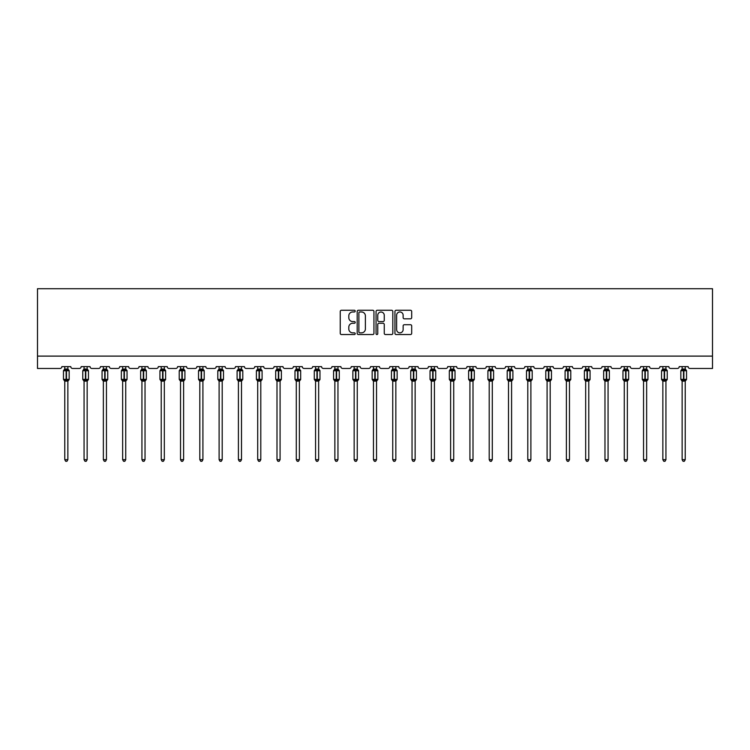 <?xml version="1.0" encoding="UTF-8"?>
<svg xmlns="http://www.w3.org/2000/svg" width="750" height="750" viewBox="0 0 750 750"><rect width="100%" height="100%" fill="white"/><g stroke="black" fill="none" stroke-linecap="round" stroke-linejoin="round"><path stroke-width="1.12" d="M355.209 311.119A0.853 0.853 0 0 0 354.366 310.266L341.466 310.266A1.209 1.209 0 0 0 340.247 311.484L340.247 333.337A1.209 1.209 0 0 0 341.466 334.547L354.366 334.547A0.853 0.853 0 0 0 355.209 333.694A0.853 0.853 0 0 0 354.366 332.85L352.697 332.85A3.881 3.881 0 0 1 348.806 328.959L348.806 327.141A3.881 3.881 0 0 1 352.697 323.259L354.366 323.259A0.853 0.853 0 0 0 355.209 322.406A0.853 0.853 0 0 0 354.366 321.562L352.697 321.562A3.881 3.881 0 0 1 348.806 317.672L348.806 315.853A3.881 3.881 0 0 1 352.697 311.972L354.366 311.972A0.853 0.853 0 0 0 355.209 311.119M410.475 318.825A1.209 1.209 0 0 0 411.694 317.616L411.694 311.484A1.209 1.209 0 0 0 410.475 310.266L396.15 310.266A1.209 1.209 0 0 0 394.941 311.484L394.941 333.337A1.209 1.209 0 0 0 396.15 334.547L410.475 334.547A1.209 1.209 0 0 0 411.694 333.337L411.694 325.931A1.209 1.209 0 0 0 410.475 324.713L404.344 324.713A1.209 1.209 0 0 0 403.134 325.931L403.134 329.597A3.244 3.244 0 0 1 399.881 332.85A3.244 3.244 0 0 1 396.637 329.597L396.637 315.216A3.244 3.244 0 0 1 399.881 311.972A3.244 3.244 0 0 1 403.134 315.216L403.134 317.616A1.209 1.209 0 0 0 404.344 318.825L410.475 318.825M712.5 356.109L712.5 288.712L37.5 288.712L37.5 368.475L60.009 368.475A1.856 1.856 0 0 0 61.866 366.619L70.772 366.619A1.856 1.856 0 0 0 72.619 368.475L79.303 368.475A1.856 1.856 0 0 0 81.159 366.619L90.056 366.619A1.856 1.856 0 0 0 91.913 368.475L98.597 368.475A1.856 1.856 0 0 0 100.453 366.619L109.35 366.619A1.856 1.856 0 0 0 111.206 368.475L117.891 368.475A1.856 1.856 0 0 0 119.737 366.619L128.644 366.619A1.856 1.856 0 0 0 130.5 368.475L137.175 368.475A1.856 1.856 0 0 0 139.031 366.619L147.938 366.619A1.856 1.856 0 0 0 149.794 368.475L156.469 368.475A1.856 1.856 0 0 0 158.325 366.619L167.231 366.619A1.856 1.856 0 0 0 169.088 368.475L175.762 368.475A1.856 1.856 0 0 0 177.619 366.619L186.525 366.619A1.856 1.856 0 0 0 188.381 368.475L195.056 368.475A1.856 1.856 0 0 0 196.912 366.619L205.819 366.619A1.856 1.856 0 0 0 207.675 368.475L214.35 368.475A1.856 1.856 0 0 0 216.206 366.619L225.113 366.619A1.856 1.856 0 0 0 226.969 368.475L233.644 368.475A1.856 1.856 0 0 0 235.5 366.619L244.406 366.619A1.856 1.856 0 0 0 246.253 368.475L252.938 368.475A1.856 1.856 0 0 0 254.794 366.619L263.7 366.619A1.856 1.856 0 0 0 265.547 368.475L272.231 368.475A1.856 1.856 0 0 0 274.088 366.619L282.984 366.619A1.856 1.856 0 0 0 284.841 368.475L291.525 368.475A1.856 1.856 0 0 0 293.381 366.619L302.278 366.619A1.856 1.856 0 0 0 304.134 368.475L310.819 368.475A1.856 1.856 0 0 0 312.666 366.619L321.572 366.619A1.856 1.856 0 0 0 323.428 368.475L330.103 368.475A1.856 1.856 0 0 0 331.959 366.619L340.866 366.619A1.856 1.856 0 0 0 342.722 368.475L349.397 368.475A1.856 1.856 0 0 0 351.253 366.619L360.159 366.619A1.856 1.856 0 0 0 362.016 368.475L368.691 368.475A1.856 1.856 0 0 0 370.547 366.619L379.453 366.619A1.856 1.856 0 0 0 381.309 368.475L387.984 368.475A1.856 1.856 0 0 0 389.841 366.619L398.747 366.619A1.856 1.856 0 0 0 400.603 368.475L407.278 368.475A1.856 1.856 0 0 0 409.134 366.619L418.041 366.619A1.856 1.856 0 0 0 419.897 368.475L426.572 368.475A1.856 1.856 0 0 0 428.428 366.619L437.334 366.619A1.856 1.856 0 0 0 439.181 368.475L445.866 368.475A1.856 1.856 0 0 0 447.722 366.619L456.619 366.619A1.856 1.856 0 0 0 458.475 368.475L465.159 368.475A1.856 1.856 0 0 0 467.016 366.619L475.912 366.619A1.856 1.856 0 0 0 477.769 368.475L484.453 368.475A1.856 1.856 0 0 0 486.3 366.619L495.206 366.619A1.856 1.856 0 0 0 497.063 368.475L503.747 368.475A1.856 1.856 0 0 0 505.594 366.619L514.5 366.619A1.856 1.856 0 0 0 516.356 368.475L523.031 368.475A1.856 1.856 0 0 0 524.888 366.619L533.794 366.619A1.856 1.856 0 0 0 535.65 368.475L542.325 368.475A1.856 1.856 0 0 0 544.181 366.619L553.088 366.619A1.856 1.856 0 0 0 554.944 368.475L561.619 368.475A1.856 1.856 0 0 0 563.475 366.619L572.381 366.619A1.856 1.856 0 0 0 574.237 368.475L580.913 368.475A1.856 1.856 0 0 0 582.769 366.619L591.675 366.619A1.856 1.856 0 0 0 593.531 368.475L600.206 368.475A1.856 1.856 0 0 0 602.062 366.619L610.969 366.619A1.856 1.856 0 0 0 612.825 368.475L619.5 368.475A1.856 1.856 0 0 0 621.356 366.619L630.262 366.619A1.856 1.856 0 0 0 632.109 368.475L638.794 368.475A1.856 1.856 0 0 0 640.65 366.619L649.547 366.619A1.856 1.856 0 0 0 651.403 368.475L658.088 368.475A1.856 1.856 0 0 0 659.944 366.619L668.841 366.619A1.856 1.856 0 0 0 670.697 368.475L677.381 368.475A1.856 1.856 0 0 0 679.228 366.619L688.134 366.619A1.856 1.856 0 0 0 689.991 368.475L712.5 368.475L712.5 356.109L37.5 356.109M373.941 311.484A1.209 1.209 0 0 0 372.722 310.266L358.397 310.266A1.209 1.209 0 0 0 357.188 311.484L357.188 333.337A1.209 1.209 0 0 0 358.397 334.547L372.722 334.547A1.209 1.209 0 0 0 373.941 333.337L373.941 311.484M377.278 310.266L391.603 310.266A1.209 1.209 0 0 1 392.812 311.484L392.812 333.337A1.209 1.209 0 0 1 391.603 334.547L385.472 334.547A1.209 1.209 0 0 1 384.253 333.337L384.253 324.469A1.209 1.209 0 0 0 383.044 323.259L378.975 323.259A1.209 1.209 0 0 0 377.766 324.469L377.766 333.694A0.853 0.853 0 0 1 376.913 334.547A0.853 0.853 0 0 1 376.059 333.694L376.059 311.484A1.209 1.209 0 0 1 377.278 310.266M359.738 311.972A0.853 0.853 0 0 0 358.884 312.816L358.884 331.997A0.853 0.853 0 0 0 359.738 332.85L361.491 332.85A3.881 3.881 0 0 0 365.381 328.959L365.381 315.853A3.881 3.881 0 0 0 361.491 311.972L359.738 311.972M384.253 315.281A3.244 3.244 0 0 0 381.009 312.028A3.244 3.244 0 0 0 377.766 315.281L377.766 320.344A1.209 1.209 0 0 0 378.975 321.562L383.044 321.562A1.209 1.209 0 0 0 384.253 320.344L384.253 315.281M64.772 459.684L67.866 459.684L66.938 461.288L65.7 461.288L64.772 459.684L64.772 381.047A1.359 1.294 180 0 0 64.059 379.913L66.131 379.95L66.497 379.387L66.497 370.181L68.756 370.153A0.619 0.619 0 0 1 69.159 370.734L63.469 370.734L63.469 379.387L66.131 379.387L66.131 370.181L64.059 370.219A1.359 1.294 0 0 0 64.772 369.075L67.866 369.141L67.866 366.619M67.866 459.684L67.866 380.991L66.131 381.169L66.131 379.95L66.497 379.387L69.159 379.387A0.619 0.619 0 0 1 68.756 379.969L67.866 381.253M67.866 381.047L67.866 381.047A1.359 1.294 180 0 1 68.578 379.913L68.756 379.969M66.131 381.169L64.772 381.047M64.772 366.619L64.772 369.084M66.497 381.169L66.497 379.95L68.578 379.913M64.772 369.141L64.322 370.613L64.772 369.141M68.306 370.613L67.866 369.141M67.866 380.991L68.306 379.509M64.772 380.991L64.322 379.509M84.066 459.684L87.15 459.684L86.222 461.288L84.994 461.288L84.066 459.684L84.066 381.047A1.359 1.294 180 0 0 83.344 379.913L85.425 379.95L85.791 379.387L85.791 370.181L88.05 370.153A0.619 0.619 0 0 1 88.453 370.734L82.763 370.734L82.763 379.387L85.425 379.387L85.425 370.181L83.344 370.219A1.359 1.294 0 0 0 84.066 369.075L87.159 369.141L87.15 366.619M87.15 459.684L87.159 380.991L85.425 381.169L85.425 379.95L85.791 379.387L88.453 379.387A0.619 0.619 0 0 1 88.05 379.969L87.15 381.253M87.15 381.047L87.15 381.047A1.359 1.294 180 0 1 87.872 379.913L88.05 379.969M85.425 381.169L84.066 381.047M84.066 366.619L84.066 369.084M85.791 381.169L85.791 379.95L87.872 379.913M84.066 369.141L83.616 370.613L84.066 369.141M87.6 370.613L87.159 369.141M87.159 380.991L87.6 379.509M84.066 380.991L83.616 379.509M103.359 459.684L106.444 459.684L105.516 461.288L104.287 461.288L103.359 459.684L103.359 381.047A1.359 1.294 180 0 0 102.638 379.913L104.719 379.95L105.084 379.387L105.084 370.181L107.344 370.153A0.619 0.619 0 0 1 107.747 370.734L102.056 370.734L102.056 379.387L104.719 379.387L104.719 370.181L102.638 370.219A1.359 1.294 0 0 0 103.359 369.075L106.444 369.141L106.444 366.619M106.444 459.684L106.444 380.991L104.719 381.169L104.719 379.95L105.084 379.387L107.747 379.387A0.619 0.619 0 0 1 107.344 379.969L106.444 381.253M106.444 381.047L106.444 381.047A1.359 1.294 180 0 1 107.166 379.913L107.344 379.969M104.719 381.169L103.359 381.047M103.359 366.619L103.359 369.084M105.084 381.169L105.084 379.95L107.166 379.913M103.35 369.141L102.909 370.613L103.35 369.141M106.894 370.613L106.444 369.141M106.444 380.991L106.894 379.509M103.35 380.991L102.909 379.509M122.644 459.684L125.738 459.684L124.809 461.288L123.572 461.288L122.644 459.684L122.644 381.047A1.359 1.294 180 0 0 121.931 379.913L124.013 379.95L124.378 379.387L124.378 370.181L126.628 370.153A0.619 0.619 0 0 1 127.041 370.734L121.35 370.734L121.35 379.387L124.013 379.387L124.013 370.181L121.931 370.219A1.359 1.294 0 0 0 122.644 369.075L125.738 369.141L125.738 366.619M125.738 459.684L125.738 380.991L124.013 381.169L124.013 379.95L124.378 379.387L127.041 379.387A0.619 0.619 0 0 1 126.628 379.969L125.738 381.253M125.738 381.047L125.738 381.047A1.359 1.294 180 0 1 126.45 379.913L126.628 379.969M124.013 381.169L122.644 381.047M122.644 366.619L122.644 369.084M124.378 381.169L124.378 379.95L126.45 379.913M122.644 369.141L122.203 370.613L122.644 369.141M126.188 370.613L125.738 369.141M125.738 380.991L126.188 379.509M122.644 380.991L122.203 379.509M141.938 459.684L145.031 459.684L144.103 461.288L142.866 461.288L141.938 459.684L141.938 381.047A1.359 1.294 180 0 0 141.225 379.913L143.297 379.95L143.672 379.387L143.672 370.181L145.922 370.153A0.619 0.619 0 0 1 146.334 370.734L140.644 370.734L140.644 379.387L143.297 379.387L143.297 370.181L141.225 370.219A1.359 1.294 0 0 0 141.938 369.075L145.031 369.141L145.031 366.619M145.031 459.684L145.031 380.991L143.297 381.169L143.297 379.95L143.672 379.387L146.334 379.387A0.619 0.619 0 0 1 145.922 379.969L145.031 381.253M145.031 381.047L145.031 381.047A1.359 1.294 180 0 1 145.744 379.913L145.922 379.969M143.297 381.169L141.938 381.047M141.938 366.619L141.938 369.084M143.672 381.169L143.672 379.95L145.744 379.913M141.938 369.141L141.487 370.613L141.938 369.141M145.481 370.613L145.031 369.141M145.031 380.991L145.481 379.509M141.938 380.991L141.487 379.509M161.231 459.684L164.325 459.684L163.397 461.288L162.159 461.288L161.231 459.684L161.231 381.047A1.359 1.294 180 0 0 160.519 379.913L162.591 379.95L162.966 379.387L162.966 370.181L165.216 370.153A0.619 0.619 0 0 1 165.628 370.734L159.938 370.734L159.938 379.387L162.591 379.387L162.591 370.181L160.519 370.219A1.359 1.294 0 0 0 161.231 369.075L164.325 369.141L164.325 366.619M164.325 459.684L164.325 380.991L162.591 381.169L162.591 379.95L162.966 379.387L165.628 379.387A0.619 0.619 0 0 1 165.216 379.969L164.325 381.253M164.325 381.047L164.325 381.047A1.359 1.294 180 0 1 165.037 379.913L165.216 379.969M162.591 381.169L161.231 381.047M161.231 366.619L161.231 369.084M162.966 381.169L162.966 379.95L165.037 379.913M161.231 369.141L160.781 370.613L161.231 369.141M164.775 370.613L164.325 369.141M164.325 380.991L164.775 379.509M161.231 380.991L160.781 379.509M180.525 459.684L183.619 459.684L182.691 461.288L181.453 461.288L180.525 459.684L180.525 381.047A1.359 1.294 180 0 0 179.812 379.913L181.884 379.95L182.259 379.387L182.259 370.181L184.509 370.153A0.619 0.619 0 0 1 184.913 370.734L179.231 370.734L179.231 379.387L181.884 379.387L181.884 370.181L179.812 370.219A1.359 1.294 0 0 0 180.525 369.075L183.619 369.141L183.619 366.619M183.619 459.684L183.619 380.991L181.884 381.169L181.884 379.95L182.259 379.387L184.913 379.387A0.619 0.619 0 0 1 184.509 379.969L183.619 381.253M183.619 381.047L183.619 381.047A1.359 1.294 180 0 1 184.331 379.913L184.509 379.969M181.884 381.169L180.525 381.047M180.525 366.619L180.525 369.084M182.259 381.169L182.259 379.95L184.331 379.913M180.525 369.141L180.075 370.613L180.525 369.141M184.069 370.613L183.619 369.141M183.619 380.991L184.069 379.509M180.525 380.991L180.075 379.509M199.819 459.684L202.912 459.684L201.984 461.288L200.747 461.288L199.819 459.684L199.819 381.047A1.359 1.294 180 0 0 199.106 379.913L201.178 379.95L201.553 379.387L201.553 370.181L203.803 370.153A0.619 0.619 0 0 1 204.206 370.734L198.525 370.734L198.525 379.387L201.178 379.387L201.178 370.181L199.106 370.219A1.359 1.294 0 0 0 199.819 369.075L202.912 369.141L202.912 366.619M202.912 459.684L202.912 380.991L201.178 381.169L201.178 379.95L201.553 379.387L204.206 379.387A0.619 0.619 0 0 1 203.803 379.969L202.912 381.253M202.912 381.047L202.912 381.047A1.359 1.294 180 0 1 203.625 379.913L203.803 379.969M201.178 381.169L199.819 381.047M199.819 366.619L199.819 369.084M201.553 381.169L201.553 379.95L203.625 379.913M199.819 369.141L199.369 370.613L199.819 369.141M203.362 370.613L202.912 369.141M202.912 380.991L203.362 379.509M199.819 380.991L199.369 379.509M219.113 459.684L222.206 459.684L221.278 461.288L220.041 461.288L219.113 459.684L219.113 381.047A1.359 1.294 180 0 0 218.4 379.913L220.472 379.95L220.847 379.387L220.847 370.181L223.097 370.153A0.619 0.619 0 0 1 223.5 370.734L217.809 370.734L217.809 379.387L220.472 379.387L220.472 370.181L218.4 370.219A1.359 1.294 0 0 0 219.113 369.075L222.206 369.141L222.206 366.619M222.206 459.684L222.206 380.991L220.472 381.169L220.472 379.95L220.847 379.387L223.5 379.387A0.619 0.619 0 0 1 223.097 379.969L222.206 381.253M222.206 381.047L222.206 381.047A1.359 1.294 180 0 1 222.919 379.913L223.097 379.969M220.472 381.169L219.113 381.047M219.113 366.619L219.113 369.084M220.847 381.169L220.847 379.95L222.919 379.913M219.113 369.141L218.663 370.613L219.113 369.141M222.656 370.613L222.206 369.141M222.206 380.991L222.656 379.509M219.113 380.991L218.663 379.509M238.406 459.684L241.5 459.684L240.572 461.288L239.334 461.288L238.406 459.684L238.406 381.047A1.359 1.294 180 0 0 237.694 379.913L239.766 379.95L240.141 379.387L240.141 370.181L242.391 370.153A0.619 0.619 0 0 1 242.794 370.734L237.103 370.734L237.103 379.387L239.766 379.387L239.766 370.181L237.694 370.219A1.359 1.294 0 0 0 238.406 369.075L241.5 369.141L241.5 366.619M241.5 459.684L241.5 380.991L239.766 381.169L239.766 379.95L240.141 379.387L242.794 379.387A0.619 0.619 0 0 1 242.391 379.969L241.5 381.253M241.5 381.047L241.5 381.047A1.359 1.294 180 0 1 242.213 379.913L242.391 379.969M239.766 381.169L238.406 381.047M238.406 366.619L238.406 369.084M240.141 381.169L240.141 379.95L242.213 379.913M238.406 369.141L237.956 370.613L238.406 369.141M241.941 370.613L241.5 369.141M241.5 380.991L241.941 379.509M238.406 380.991L237.956 379.509M257.7 459.684L260.794 459.684L259.866 461.288L258.628 461.288L257.7 459.684L257.7 381.047A1.359 1.294 180 0 0 256.988 379.913L259.059 379.95L259.425 379.387L259.425 370.181L261.684 370.153A0.619 0.619 0 0 1 262.087 370.734L256.397 370.734L256.397 379.387L259.059 379.387L259.059 370.181L256.988 370.219A1.359 1.294 0 0 0 257.7 369.075L260.794 369.141L260.794 366.619M260.794 459.684L260.794 380.991L259.059 381.169L259.059 379.95L259.425 379.387L262.087 379.387A0.619 0.619 0 0 1 261.684 379.969L260.794 381.253M260.794 381.047L260.794 381.047A1.359 1.294 180 0 1 261.506 379.913L261.684 379.969M259.059 381.169L257.7 381.047M257.7 366.619L257.7 369.084M259.425 381.169L259.425 379.95L261.506 379.913M257.7 369.141L257.25 370.613L257.7 369.141M261.234 370.613L260.794 369.141M260.794 380.991L261.234 379.509M257.7 380.991L257.25 379.509M276.994 459.684L280.078 459.684L279.15 461.288L277.922 461.288L276.994 459.684L276.994 381.047A1.359 1.294 180 0 0 276.272 379.913L278.353 379.95L278.719 379.387L278.719 370.181L280.978 370.153A0.619 0.619 0 0 1 281.381 370.734L275.691 370.734L275.691 379.387L278.353 379.387L278.353 370.181L276.272 370.219A1.359 1.294 0 0 0 276.994 369.075L280.087 369.141L280.078 366.619M280.078 459.684L280.087 380.991L278.353 381.169L278.353 379.95L278.719 379.387L281.381 379.387A0.619 0.619 0 0 1 280.978 379.969L280.078 381.253M280.078 381.047L280.078 381.047A1.359 1.294 180 0 1 280.8 379.913L280.978 379.969M278.353 381.169L276.994 381.047M276.994 366.619L276.994 369.084M278.719 381.169L278.719 379.95L280.8 379.913M276.994 369.141L276.544 370.613L276.994 369.141M280.528 370.613L280.087 369.141M280.087 380.991L280.528 379.509M276.994 380.991L276.544 379.509M296.288 459.684L299.372 459.684L298.444 461.288L297.216 461.288L296.288 459.684L296.288 381.047A1.359 1.294 180 0 0 295.566 379.913L297.647 379.95L298.012 379.387L298.012 370.181L300.272 370.153A0.619 0.619 0 0 1 300.675 370.734L294.984 370.734L294.984 379.387L297.647 379.387L297.647 370.181L295.566 370.219A1.359 1.294 0 0 0 296.288 369.075L299.372 369.141L299.372 366.619M299.372 459.684L299.372 380.991L297.647 381.169L297.647 379.95L298.012 379.387L300.675 379.387A0.619 0.619 0 0 1 300.272 379.969L299.372 381.253M299.372 381.047L299.372 381.047A1.359 1.294 180 0 1 300.094 379.913L300.272 379.969M297.647 381.169L296.288 381.047M296.288 366.619L296.288 369.084M298.012 381.169L298.012 379.95L300.094 379.913M296.278 369.141L295.837 370.613L296.278 369.141M299.822 370.613L299.372 369.141M299.372 380.991L299.822 379.509M296.278 380.991L295.837 379.509M315.572 459.684L318.666 459.684L317.738 461.288L316.5 461.288L315.572 459.684L315.572 381.047A1.359 1.294 180 0 0 314.859 379.913L316.941 379.95L317.306 379.387L317.306 370.181L319.556 370.153A0.619 0.619 0 0 1 319.969 370.734L314.278 370.734L314.278 379.387L316.941 379.387L316.941 370.181L314.859 370.219A1.359 1.294 0 0 0 315.572 369.075L318.666 369.141L318.666 366.619M318.666 459.684L318.666 380.991L316.941 381.169L316.941 379.95L317.306 379.387L319.969 379.387A0.619 0.619 0 0 1 319.556 379.969L318.666 381.253M318.666 381.047L318.666 381.047A1.359 1.294 180 0 1 319.378 379.913L319.556 379.969M316.941 381.169L315.572 381.047M315.572 366.619L315.572 369.084M317.306 381.169L317.306 379.95L319.378 379.913M315.572 369.141L315.131 370.613L315.572 369.141M319.116 370.613L318.666 369.141M318.666 380.991L319.116 379.509M315.572 380.991L315.131 379.509M334.866 459.684L337.959 459.684L337.031 461.288L335.794 461.288L334.866 459.684L334.866 381.047A1.359 1.294 180 0 0 334.153 379.913L336.225 379.95L336.6 379.387L336.6 370.181L338.85 370.153A0.619 0.619 0 0 1 339.262 370.734L333.572 370.734L333.572 379.387L336.225 379.387L336.225 370.181L334.153 370.219A1.359 1.294 0 0 0 334.866 369.075L337.959 369.141L337.959 366.619M337.959 459.684L337.959 380.991L336.225 381.169L336.225 379.95L336.6 379.387L339.262 379.387A0.619 0.619 0 0 1 338.85 379.969L337.959 381.253M337.959 381.047L337.959 381.047A1.359 1.294 180 0 1 338.672 379.913L338.85 379.969M336.225 381.169L334.866 381.047M334.866 366.619L334.866 369.084M336.6 381.169L336.6 379.95L338.672 379.913M334.866 369.141L334.416 370.613L334.866 369.141M338.409 370.613L337.959 369.141M337.959 380.991L338.409 379.509M334.866 380.991L334.416 379.509M354.159 459.684L357.253 459.684L356.325 461.288L355.087 461.288L354.159 459.684L354.159 381.047A1.359 1.294 180 0 0 353.447 379.913L355.519 379.95L355.894 379.387L355.894 370.181L358.144 370.153A0.619 0.619 0 0 1 358.556 370.734L352.866 370.734L352.866 379.387L355.519 379.387L355.519 370.181L353.447 370.219A1.359 1.294 0 0 0 354.159 369.075L357.253 369.141L357.253 366.619M357.253 459.684L357.253 380.991L355.519 381.169L355.519 379.95L355.894 379.387L358.556 379.387A0.619 0.619 0 0 1 358.144 379.969L357.253 381.253M357.253 381.047L357.253 381.047A1.359 1.294 180 0 1 357.966 379.913L358.144 379.969M355.519 381.169L354.159 381.047M354.159 366.619L354.159 369.084M355.894 381.169L355.894 379.95L357.966 379.913M354.159 369.141L353.709 370.613L354.159 369.141M357.703 370.613L357.253 369.141M357.253 380.991L357.703 379.509M354.159 380.991L353.709 379.509M373.453 459.684L376.547 459.684L375.619 461.288L374.381 461.288L373.453 459.684L373.453 381.047A1.359 1.294 180 0 0 372.741 379.913L374.812 379.95L375.188 379.387L375.188 370.181L377.438 370.153A0.619 0.619 0 0 1 377.841 370.734L372.159 370.734L372.159 379.387L374.812 379.387L374.812 370.181L372.741 370.219A1.359 1.294 0 0 0 373.453 369.075L376.547 369.141L376.547 366.619M376.547 459.684L376.547 380.991L374.812 381.169L374.812 379.95L375.188 379.387L377.841 379.387A0.619 0.619 0 0 1 377.438 379.969L376.547 381.253M376.547 381.047L376.547 381.047A1.359 1.294 180 0 1 377.259 379.913L377.438 379.969M374.812 381.169L373.453 381.047M373.453 366.619L373.453 369.084M375.188 381.169L375.188 379.95L377.259 379.913M373.453 369.141L373.003 370.613L373.453 369.141M376.997 370.613L376.547 369.141M376.547 380.991L376.997 379.509M373.453 380.991L373.003 379.509M392.747 459.684L395.841 459.684L394.913 461.288L393.675 461.288L392.747 459.684L392.747 381.047A1.359 1.294 180 0 0 392.034 379.913L394.106 379.95L394.481 379.387L394.481 370.181L396.731 370.153A0.619 0.619 0 0 1 397.134 370.734L391.444 370.734L391.444 379.387L394.106 379.387L394.106 370.181L392.034 370.219A1.359 1.294 0 0 0 392.747 369.075L395.841 369.141L395.841 366.619M395.841 459.684L395.841 380.991L394.106 381.169L394.106 379.95L394.481 379.387L397.134 379.387A0.619 0.619 0 0 1 396.731 379.969L395.841 381.253M395.841 381.047L395.841 381.047A1.359 1.294 180 0 1 396.553 379.913L396.731 379.969M394.106 381.169L392.747 381.047M392.747 366.619L392.747 369.084M394.481 381.169L394.481 379.95L396.553 379.913M392.747 369.141L392.297 370.613L392.747 369.141M396.291 370.613L395.841 369.141M395.841 380.991L396.291 379.509M392.747 380.991L392.297 379.509M412.041 459.684L415.134 459.684L414.206 461.288L412.969 461.288L412.041 459.684L412.041 381.047A1.359 1.294 180 0 0 411.328 379.913L413.4 379.95L413.775 379.387L413.775 370.181L416.025 370.153A0.619 0.619 0 0 1 416.428 370.734L410.738 370.734L410.738 379.387L413.4 379.387L413.4 370.181L411.328 370.219A1.359 1.294 0 0 0 412.041 369.075L415.134 369.141L415.134 366.619M415.134 459.684L415.134 380.991L413.4 381.169L413.4 379.95L413.775 379.387L416.428 379.387A0.619 0.619 0 0 1 416.025 379.969L415.134 381.253M415.134 381.047L415.134 381.047A1.359 1.294 180 0 1 415.847 379.913L416.025 379.969M413.4 381.169L412.041 381.047M412.041 366.619L412.041 369.084M413.775 381.169L413.775 379.95L415.847 379.913M412.041 369.141L411.591 370.613L412.041 369.141M415.584 370.613L415.134 369.141M415.134 380.991L415.584 379.509M412.041 380.991L411.591 379.509M431.334 459.684L434.428 459.684L433.5 461.288L432.262 461.288L431.334 459.684L431.334 381.047A1.359 1.294 180 0 0 430.622 379.913L432.694 379.95L433.059 379.387L433.059 370.181L435.319 370.153A0.619 0.619 0 0 1 435.722 370.734L430.031 370.734L430.031 379.387L432.694 379.387L432.694 370.181L430.622 370.219A1.359 1.294 0 0 0 431.334 369.075L434.428 369.141L434.428 366.619M434.428 459.684L434.428 380.991L432.694 381.169L432.694 379.95L433.059 379.387L435.722 379.387A0.619 0.619 0 0 1 435.319 379.969L434.428 381.253M434.428 381.047L434.428 381.047A1.359 1.294 180 0 1 435.141 379.913L435.319 379.969M432.694 381.169L431.334 381.047M431.334 366.619L431.334 369.084M433.059 381.169L433.059 379.95L435.141 379.913M431.334 369.141L430.884 370.613L431.334 369.141M434.869 370.613L434.428 369.141M434.428 380.991L434.869 379.509M431.334 380.991L430.884 379.509M450.628 459.684L453.712 459.684L452.784 461.288L451.556 461.288L450.628 459.684L450.628 381.047A1.359 1.294 180 0 0 449.906 379.913L451.988 379.95L452.353 379.387L452.353 370.181L454.613 370.153A0.619 0.619 0 0 1 455.016 370.734L449.325 370.734L449.325 379.387L451.988 379.387L451.988 370.181L449.906 370.219A1.359 1.294 0 0 0 450.628 369.075L453.722 369.141L453.712 366.619M453.712 459.684L453.722 380.991L451.988 381.169L451.988 379.95L452.353 379.387L455.016 379.387A0.619 0.619 0 0 1 454.613 379.969L453.712 381.253M453.712 381.047L453.712 381.047A1.359 1.294 180 0 1 454.434 379.913L454.613 379.969M451.988 381.169L450.628 381.047M450.628 366.619L450.628 369.084M452.353 381.169L452.353 379.95L454.434 379.913M450.628 369.141L450.178 370.613L450.628 369.141M454.163 370.613L453.722 369.141M453.722 380.991L454.163 379.509M450.628 380.991L450.178 379.509M469.922 459.684L473.006 459.684L472.078 461.288L470.85 461.288L469.922 459.684L469.922 381.047A1.359 1.294 180 0 0 469.2 379.913L471.281 379.95L471.647 379.387L471.647 370.181L473.906 370.153A0.619 0.619 0 0 1 474.309 370.734L468.619 370.734L468.619 379.387L471.281 379.387L471.281 370.181L469.2 370.219A1.359 1.294 0 0 0 469.922 369.075L473.006 369.141L473.006 366.619M473.006 459.684L473.006 380.991L471.281 381.169L471.281 379.95L471.647 379.387L474.309 379.387A0.619 0.619 0 0 1 473.906 379.969L473.006 381.253M473.006 381.047L473.006 381.047A1.359 1.294 180 0 1 473.728 379.913L473.906 379.969M471.281 381.169L469.922 381.047M469.922 366.619L469.922 369.084M471.647 381.169L471.647 379.95L473.728 379.913M469.913 369.141L469.472 370.613L469.913 369.141M473.456 370.613L473.006 369.141M473.006 380.991L473.456 379.509M469.913 380.991L469.472 379.509M489.206 459.684L492.3 459.684L491.372 461.288L490.134 461.288L489.206 459.684L489.206 381.047A1.359 1.294 180 0 0 488.494 379.913L490.575 379.95L490.941 379.387L490.941 370.181L493.2 370.153A0.619 0.619 0 0 1 493.603 370.734L487.913 370.734L487.913 379.387L490.575 379.387L490.575 370.181L488.494 370.219A1.359 1.294 0 0 0 489.206 369.075L492.3 369.141L492.3 366.619M492.3 459.684L492.3 380.991L490.575 381.169L490.575 379.95L490.941 379.387L493.603 379.387A0.619 0.619 0 0 1 493.2 379.969L492.3 381.253M492.3 381.047L492.3 381.047A1.359 1.294 180 0 1 493.012 379.913L493.2 379.969M490.575 381.169L489.206 381.047M489.206 366.619L489.206 369.084M490.941 381.169L490.941 379.95L493.012 379.913M489.206 369.141L488.766 370.613L489.206 369.141M492.75 370.613L492.3 369.141M492.3 380.991L492.75 379.509M489.206 380.991L488.766 379.509M508.5 459.684L511.594 459.684L510.666 461.288L509.428 461.288L508.5 459.684L508.5 381.047A1.359 1.294 180 0 0 507.787 379.913L509.859 379.95L510.234 379.387L510.234 370.181L512.484 370.153A0.619 0.619 0 0 1 512.897 370.734L507.206 370.734L507.206 379.387L509.859 379.387L509.859 370.181L507.787 370.219A1.359 1.294 0 0 0 508.5 369.075L511.594 369.141L511.594 366.619M511.594 459.684L511.594 380.991L509.859 381.169L509.859 379.95L510.234 379.387L512.897 379.387A0.619 0.619 0 0 1 512.484 379.969L511.594 381.253M511.594 381.047L511.594 381.047A1.359 1.294 180 0 1 512.306 379.913L512.484 379.969M509.859 381.169L508.5 381.047M508.5 366.619L508.5 369.084M510.234 381.169L510.234 379.95L512.306 379.913M508.5 369.141L508.059 370.613L508.5 369.141M512.044 370.613L511.594 369.141M511.594 380.991L512.044 379.509M508.5 380.991L508.059 379.509M527.794 459.684L530.887 459.684L529.959 461.288L528.722 461.288L527.794 459.684L527.794 381.047A1.359 1.294 180 0 0 527.081 379.913L529.153 379.95L529.528 379.387L529.528 370.181L531.778 370.153A0.619 0.619 0 0 1 532.191 370.734L526.5 370.734L526.5 379.387L529.153 379.387L529.153 370.181L527.081 370.219A1.359 1.294 0 0 0 527.794 369.075L530.887 369.141L530.887 366.619M530.887 459.684L530.887 380.991L529.153 381.169L529.153 379.95L529.528 379.387L532.191 379.387A0.619 0.619 0 0 1 531.778 379.969L530.887 381.253M530.887 381.047L530.887 381.047A1.359 1.294 180 0 1 531.6 379.913L531.778 379.969M529.153 381.169L527.794 381.047M527.794 366.619L527.794 369.084M529.528 381.169L529.528 379.95L531.6 379.913M527.794 369.141L527.344 370.613L527.794 369.141M531.337 370.613L530.887 369.141M530.887 380.991L531.337 379.509M527.794 380.991L527.344 379.509M547.087 459.684L550.181 459.684L549.253 461.288L548.016 461.288L547.087 459.684L547.087 381.047A1.359 1.294 180 0 0 546.375 379.913L548.447 379.95L548.822 379.387L548.822 370.181L551.072 370.153A0.619 0.619 0 0 1 551.475 370.734L545.794 370.734L545.794 379.387L548.447 379.387L548.447 370.181L546.375 370.219A1.359 1.294 0 0 0 547.087 369.075L550.181 369.141L550.181 366.619M550.181 459.684L550.181 380.991L548.447 381.169L548.447 379.95L548.822 379.387L551.475 379.387A0.619 0.619 0 0 1 551.072 379.969L550.181 381.253M550.181 381.047L550.181 381.047A1.359 1.294 180 0 1 550.894 379.913L551.072 379.969M548.447 381.169L547.087 381.047M547.087 366.619L547.087 369.084M548.822 381.169L548.822 379.95L550.894 379.913M547.087 369.141L546.638 370.613L547.087 369.141M550.631 370.613L550.181 369.141M550.181 380.991L550.631 379.509M547.087 380.991L546.638 379.509M566.381 459.684L569.475 459.684L568.547 461.288L567.309 461.288L566.381 459.684L566.381 381.047A1.359 1.294 180 0 0 565.669 379.913L567.741 379.95L568.116 379.387L568.116 370.181L570.366 370.153A0.619 0.619 0 0 1 570.769 370.734L565.087 370.734L565.087 379.387L567.741 379.387L567.741 370.181L565.669 370.219A1.359 1.294 0 0 0 566.381 369.075L569.475 369.141L569.475 366.619M569.475 459.684L569.475 380.991L567.741 381.169L567.741 379.95L568.116 379.387L570.769 379.387A0.619 0.619 0 0 1 570.366 379.969L569.475 381.253M569.475 381.047L569.475 381.047A1.359 1.294 180 0 1 570.188 379.913L570.366 379.969M567.741 381.169L566.381 381.047M566.381 366.619L566.381 369.084M568.116 381.169L568.116 379.95L570.188 379.913M566.381 369.141L565.931 370.613L566.381 369.141M569.925 370.613L569.475 369.141M569.475 380.991L569.925 379.509M566.381 380.991L565.931 379.509M585.675 459.684L588.769 459.684L587.841 461.288L586.603 461.288L585.675 459.684L585.675 381.047A1.359 1.294 180 0 0 584.963 379.913L587.034 379.95L587.409 379.387L587.409 370.181L589.659 370.153A0.619 0.619 0 0 1 590.062 370.734L584.372 370.734L584.372 379.387L587.034 379.387L587.034 370.181L584.963 370.219A1.359 1.294 0 0 0 585.675 369.075L588.769 369.141L588.769 366.619M588.769 459.684L588.769 380.991L587.034 381.169L587.034 379.95L587.409 379.387L590.062 379.387A0.619 0.619 0 0 1 589.659 379.969L588.769 381.253M588.769 381.047L588.769 381.047A1.359 1.294 180 0 1 589.481 379.913L589.659 379.969M587.034 381.169L585.675 381.047M585.675 366.619L585.675 369.084M587.409 381.169L587.409 379.95L589.481 379.913M585.675 369.141L585.225 370.613L585.675 369.141M589.219 370.613L588.769 369.141M588.769 380.991L589.219 379.509M585.675 380.991L585.225 379.509M604.969 459.684L608.062 459.684L607.134 461.288L605.897 461.288L604.969 459.684L604.969 381.047A1.359 1.294 180 0 0 604.256 379.913L606.328 379.95L606.703 379.387L606.703 370.181L608.953 370.153A0.619 0.619 0 0 1 609.356 370.734L603.666 370.734L603.666 379.387L606.328 379.387L606.328 370.181L604.256 370.219A1.359 1.294 0 0 0 604.969 369.075L608.062 369.141L608.062 366.619M608.062 459.684L608.062 380.991L606.328 381.169L606.328 379.95L606.703 379.387L609.356 379.387A0.619 0.619 0 0 1 608.953 379.969L608.062 381.253M608.062 381.047L608.062 381.047A1.359 1.294 180 0 1 608.775 379.913L608.953 379.969M606.328 381.169L604.969 381.047M604.969 366.619L604.969 369.084M606.703 381.169L606.703 379.95L608.775 379.913M604.969 369.141L604.519 370.613L604.969 369.141M608.513 370.613L608.062 369.141M608.062 380.991L608.513 379.509M604.969 380.991L604.519 379.509M624.263 459.684L627.356 459.684L626.428 461.288L625.191 461.288L624.263 459.684L624.263 381.047A1.359 1.294 180 0 0 623.55 379.913L625.622 379.95L625.988 379.387L625.988 370.181L628.247 370.153A0.619 0.619 0 0 1 628.65 370.734L622.959 370.734L622.959 379.387L625.622 379.387L625.622 370.181L623.55 370.219A1.359 1.294 0 0 0 624.263 369.075L627.356 369.141L627.356 366.619M627.356 459.684L627.356 380.991L625.622 381.169L625.622 379.95L625.988 379.387L628.65 379.387A0.619 0.619 0 0 1 628.247 379.969L627.356 381.253M627.356 381.047L627.356 381.047A1.359 1.294 180 0 1 628.069 379.913L628.247 379.969M625.622 381.169L624.263 381.047M624.263 366.619L624.263 369.084M625.988 381.169L625.988 379.95L628.069 379.913M624.263 369.141L623.812 370.613L624.263 369.141M627.797 370.613L627.356 369.141M627.356 380.991L627.797 379.509M624.263 380.991L623.812 379.509M643.556 459.684L646.641 459.684L645.712 461.288L644.484 461.288L643.556 459.684L643.556 381.047A1.359 1.294 180 0 0 642.834 379.913L644.916 379.95L645.281 379.387L645.281 370.181L647.541 370.153A0.619 0.619 0 0 1 647.944 370.734L642.253 370.734L642.253 379.387L644.916 379.387L644.916 370.181L642.834 370.219A1.359 1.294 0 0 0 643.556 369.075L646.65 369.141L646.641 366.619M646.641 459.684L646.65 380.991L644.916 381.169L644.916 379.95L645.281 379.387L647.944 379.387A0.619 0.619 0 0 1 647.541 379.969L646.641 381.253M646.641 381.047L646.641 381.047A1.359 1.294 180 0 1 647.362 379.913L647.541 379.969M644.916 381.169L643.556 381.047M643.556 366.619L643.556 369.084M645.281 381.169L645.281 379.95L647.362 379.913M643.556 369.141L643.106 370.613L643.556 369.141M647.091 370.613L646.65 369.141M646.65 380.991L647.091 379.509M643.556 380.991L643.106 379.509M662.85 459.684L665.934 459.684L665.006 461.288L663.778 461.288L662.85 459.684L662.85 381.047A1.359 1.294 180 0 0 662.128 379.913L664.209 379.95L664.575 379.387L664.575 370.181L666.834 370.153A0.619 0.619 0 0 1 667.238 370.734L661.547 370.734L661.547 379.387L664.209 379.387L664.209 370.181L662.128 370.219A1.359 1.294 0 0 0 662.85 369.075L665.934 369.141L665.934 366.619M665.934 459.684L665.934 380.991L664.209 381.169L664.209 379.95L664.575 379.387L667.238 379.387A0.619 0.619 0 0 1 666.834 379.969L665.934 381.253M665.934 381.047L665.934 381.047A1.359 1.294 180 0 1 666.656 379.913L666.834 379.969M664.209 381.169L662.85 381.047M662.85 366.619L662.85 369.084M664.575 381.169L664.575 379.95L666.656 379.913M662.841 369.141L662.4 370.613L662.841 369.141M666.384 370.613L665.934 369.141M665.934 380.991L666.384 379.509M662.841 380.991L662.4 379.509M682.134 459.684L685.228 459.684L684.3 461.288L683.062 461.288L682.134 459.684L682.134 381.047A1.359 1.294 180 0 0 681.422 379.913L683.503 379.95L683.869 379.387L683.869 370.181L686.119 370.153A0.619 0.619 0 0 1 686.531 370.734L680.841 370.734L680.841 379.387L683.503 379.387L683.503 370.181L681.422 370.219A1.359 1.294 0 0 0 682.134 369.075L685.228 369.141L685.228 366.619M685.228 459.684L685.228 380.991L683.503 381.169L683.503 379.95L683.869 379.387L686.531 379.387A0.619 0.619 0 0 1 686.119 379.969L685.228 381.253M685.228 381.047L685.228 381.047A1.359 1.294 180 0 1 685.941 379.913L686.119 379.969M683.503 381.169L682.134 381.047M682.134 366.619L682.134 369.084M683.869 381.169L683.869 379.95L685.941 379.913M682.134 369.141L681.694 370.613L682.134 369.141M685.678 370.613L685.228 369.141M685.228 380.991L685.678 379.509M682.134 380.991L681.694 379.509M66.497 368.953L66.497 370.181L66.131 368.953M68.578 370.219A1.359 1.294 0 0 1 67.866 369.075M85.791 368.953L85.791 370.181L85.425 368.953M87.872 370.219A1.359 1.294 0 0 1 87.15 369.075M105.084 368.953L105.084 370.181L104.719 368.953M107.166 370.219A1.359 1.294 0 0 1 106.444 369.075M124.378 368.953L124.378 370.181L124.013 368.953M126.45 370.219A1.359 1.294 0 0 1 125.738 369.075M143.672 368.953L143.672 370.181L143.297 368.953M145.744 370.219A1.359 1.294 0 0 1 145.031 369.075M162.966 368.953L162.966 370.181L162.591 368.953M165.037 370.219A1.359 1.294 0 0 1 164.325 369.075M182.259 368.953L182.259 370.181L181.884 368.953M184.331 370.219A1.359 1.294 0 0 1 183.619 369.075M201.553 368.953L201.553 370.181L201.178 368.953M203.625 370.219A1.359 1.294 0 0 1 202.912 369.075M220.847 368.953L220.847 370.181L220.472 368.953M222.919 370.219A1.359 1.294 0 0 1 222.206 369.075M240.141 368.953L240.141 370.181L239.766 368.953M242.213 370.219A1.359 1.294 0 0 1 241.5 369.075M259.425 368.953L259.425 370.181L259.059 368.953M261.506 370.219A1.359 1.294 0 0 1 260.794 369.075M278.719 368.953L278.719 370.181L278.353 368.953M280.8 370.219A1.359 1.294 0 0 1 280.078 369.075M298.012 368.953L298.012 370.181L297.647 368.953M300.094 370.219A1.359 1.294 0 0 1 299.372 369.075M317.306 368.953L317.306 370.181L316.941 368.953M319.378 370.219A1.359 1.294 0 0 1 318.666 369.075M336.6 368.953L336.6 370.181L336.225 368.953M338.672 370.219A1.359 1.294 0 0 1 337.959 369.075M355.894 368.953L355.894 370.181L355.519 368.953M357.966 370.219A1.359 1.294 0 0 1 357.253 369.075M375.188 368.953L375.188 370.181L374.812 368.953M377.259 370.219A1.359 1.294 0 0 1 376.547 369.075M394.481 368.953L394.481 370.181L394.106 368.953M396.553 370.219A1.359 1.294 0 0 1 395.841 369.075M413.775 368.953L413.775 370.181L413.4 368.953M415.847 370.219A1.359 1.294 0 0 1 415.134 369.075M433.059 368.953L433.059 370.181L432.694 368.953M435.141 370.219A1.359 1.294 0 0 1 434.428 369.075M452.353 368.953L452.353 370.181L451.988 368.953M454.434 370.219A1.359 1.294 0 0 1 453.712 369.075M471.647 368.953L471.647 370.181L471.281 368.953M473.728 370.219A1.359 1.294 0 0 1 473.006 369.075M490.941 368.953L490.941 370.181L490.575 368.953M493.012 370.219A1.359 1.294 0 0 1 492.3 369.075M510.234 368.953L510.234 370.181L509.859 368.953M512.306 370.219A1.359 1.294 0 0 1 511.594 369.075M529.528 368.953L529.528 370.181L529.153 368.953M531.6 370.219A1.359 1.294 0 0 1 530.887 369.075M548.822 368.953L548.822 370.181L548.447 368.953M550.894 370.219A1.359 1.294 0 0 1 550.181 369.075M568.116 368.953L568.116 370.181L567.741 368.953M570.188 370.219A1.359 1.294 0 0 1 569.475 369.075M587.409 368.953L587.409 370.181L587.034 368.953M589.481 370.219A1.359 1.294 0 0 1 588.769 369.075M606.703 368.953L606.703 370.181L606.328 368.953M608.775 370.219A1.359 1.294 0 0 1 608.062 369.075M625.988 368.953L625.988 370.181L625.622 368.953M628.069 370.219A1.359 1.294 0 0 1 627.356 369.075M645.281 368.953L645.281 370.181L644.916 368.953M647.362 370.219A1.359 1.294 0 0 1 646.641 369.075M664.575 368.953L664.575 370.181L664.209 368.953M666.656 370.219A1.359 1.294 0 0 1 665.934 369.075M683.869 368.953L683.869 370.181L683.503 368.953M685.941 370.219A1.359 1.294 0 0 1 685.228 369.075M69.159 379.387L69.159 370.734M64.772 381.253L63.469 379.387M64.772 368.878L63.469 370.734M68.756 370.153L67.866 368.878M88.453 379.387L88.453 370.734M84.066 381.253L82.763 379.387M84.066 368.878L82.763 370.734M88.05 370.153L87.15 368.878M107.747 379.387L107.747 370.734M103.359 381.253L102.056 379.387M103.359 368.878L102.056 370.734M107.344 370.153L106.444 368.878M127.041 379.387L127.041 370.734M122.644 381.253L121.35 379.387M122.644 368.878L121.35 370.734M126.628 370.153L125.738 368.878M146.334 379.387L146.334 370.734M141.938 381.253L140.644 379.387M141.938 368.878L140.644 370.734M145.922 370.153L145.031 368.878M165.628 379.387L165.628 370.734M161.231 381.253L159.938 379.387M161.231 368.878L159.938 370.734M165.216 370.153L164.325 368.878M184.913 379.387L184.913 370.734M180.525 381.253L179.231 379.387M180.525 368.878L179.231 370.734M184.509 370.153L183.619 368.878M204.206 379.387L204.206 370.734M199.819 381.253L198.525 379.387M199.819 368.878L198.525 370.734M203.803 370.153L202.912 368.878M223.5 379.387L223.5 370.734M219.113 381.253L217.809 379.387M219.113 368.878L217.809 370.734M223.097 370.153L222.206 368.878M242.794 379.387L242.794 370.734M238.406 381.253L237.103 379.387M238.406 368.878L237.103 370.734M242.391 370.153L241.5 368.878M262.087 379.387L262.087 370.734M257.7 381.253L256.397 379.387M257.7 368.878L256.397 370.734M261.684 370.153L260.794 368.878M281.381 379.387L281.381 370.734M276.994 381.253L275.691 379.387M276.994 368.878L275.691 370.734M280.978 370.153L280.078 368.878M300.675 379.387L300.675 370.734M296.288 381.253L294.984 379.387M296.288 368.878L294.984 370.734M300.272 370.153L299.372 368.878M319.969 379.387L319.969 370.734M315.572 381.253L314.278 379.387M315.572 368.878L314.278 370.734M319.556 370.153L318.666 368.878M339.262 379.387L339.262 370.734M334.866 381.253L333.572 379.387M334.866 368.878L333.572 370.734M338.85 370.153L337.959 368.878M358.556 379.387L358.556 370.734M354.159 381.253L352.866 379.387M354.159 368.878L352.866 370.734M358.144 370.153L357.253 368.878M377.841 379.387L377.841 370.734M373.453 381.253L372.159 379.387M373.453 368.878L372.159 370.734M377.438 370.153L376.547 368.878M397.134 379.387L397.134 370.734M392.747 381.253L391.444 379.387M392.747 368.878L391.444 370.734M396.731 370.153L395.841 368.878M416.428 379.387L416.428 370.734M412.041 381.253L410.738 379.387M412.041 368.878L410.738 370.734M416.025 370.153L415.134 368.878M435.722 379.387L435.722 370.734M431.334 381.253L430.031 379.387M431.334 368.878L430.031 370.734M435.319 370.153L434.428 368.878M455.016 379.387L455.016 370.734M450.628 381.253L449.325 379.387M450.628 368.878L449.325 370.734M454.613 370.153L453.712 368.878M474.309 379.387L474.309 370.734M469.922 381.253L468.619 379.387M469.922 368.878L468.619 370.734M473.906 370.153L473.006 368.878M493.603 379.387L493.603 370.734M489.206 381.253L487.913 379.387M489.206 368.878L487.913 370.734M493.2 370.153L492.3 368.878M512.897 379.387L512.897 370.734M508.5 381.253L507.206 379.387M508.5 368.878L507.206 370.734M512.484 370.153L511.594 368.878M532.191 379.387L532.191 370.734M527.794 381.253L526.5 379.387M527.794 368.878L526.5 370.734M531.778 370.153L530.887 368.878M551.475 379.387L551.475 370.734M547.087 381.253L545.794 379.387M547.087 368.878L545.794 370.734M551.072 370.153L550.181 368.878M570.769 379.387L570.769 370.734M566.381 381.253L565.087 379.387M566.381 368.878L565.087 370.734M570.366 370.153L569.475 368.878M590.062 379.387L590.062 370.734M585.675 381.253L584.372 379.387M585.675 368.878L584.372 370.734M589.659 370.153L588.769 368.878M609.356 379.387L609.356 370.734M604.969 381.253L603.666 379.387M604.969 368.878L603.666 370.734M608.953 370.153L608.062 368.878M628.65 379.387L628.65 370.734M624.263 381.253L622.959 379.387M624.263 368.878L622.959 370.734M628.247 370.153L627.356 368.878M647.944 379.387L647.944 370.734M643.556 381.253L642.253 379.387M643.556 368.878L642.253 370.734M647.541 370.153L646.641 368.878M667.238 379.387L667.238 370.734M662.85 381.253L661.547 379.387M662.85 368.878L661.547 370.734M666.834 370.153L665.934 368.878M686.531 379.387L686.531 370.734M682.134 381.253L680.841 379.387M682.134 368.878L680.841 370.734M686.119 370.153L685.228 368.878"/></g></svg>
